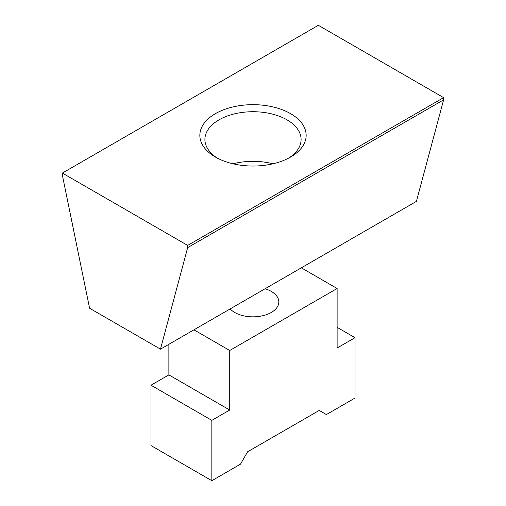 <?xml version="1.0" encoding="UTF-8"?>
<svg xmlns="http://www.w3.org/2000/svg" width="506" height="506" viewBox="0 0 506 506"><rect width="100%" height="100%" fill="white"/><g stroke="black" fill="none" stroke-linecap="round" stroke-linejoin="round"><path stroke-width="0.76" d="M217.295 158.087A48.095 27.767 180 0 1 204.905 139.485A48.095 27.767 180 0 1 218.99 119.852A48.095 27.767 180 0 1 271.406 113.831A48.095 27.767 180 0 1 301.095 139.485A48.095 27.767 180 0 1 288.705 158.087M290.589 157.05A53.155 30.689 180 0 1 215.411 157.05A53.155 30.689 180 0 1 215.417 113.654A53.155 30.689 180 0 1 290.583 113.654A53.155 30.689 180 0 1 290.589 157.05L290.589 157.05M187.669 247.617L443.617 99.853L416.413 201.382L160.465 349.153L187.669 247.617L187.669 245.404L443.617 97.633L318.331 25.3L62.383 173.071L62.383 175.285L89.587 308.23L160.465 349.153M443.617 99.853L443.617 97.633M187.669 245.404L62.383 173.071M272.898 163.811A48.095 27.767 0 0 0 233.102 163.811M337.123 327.35L355.022 337.685L355.022 398.032L326.383 414.566L319.223 410.429L247.63 451.763L240.47 464.166L211.837 480.7L150.978 445.565L150.978 385.218L211.837 420.353L211.837 480.7M265.081 288.755A25.819 14.908 180 0 1 271.254 291.386A25.819 14.908 180 0 1 278.819 301.93A25.819 14.908 180 0 1 259.224 316.395A25.819 14.908 180 0 1 230.179 308.9M193.937 329.83L229.73 350.494L337.123 288.496L337.123 348.02L355.022 337.685M301.323 267.826L337.123 288.496M168.877 344.295L168.877 374.883L229.73 410.018L229.73 350.494M168.877 374.883L150.978 385.218M211.837 420.353L229.73 410.018"/></g></svg>
